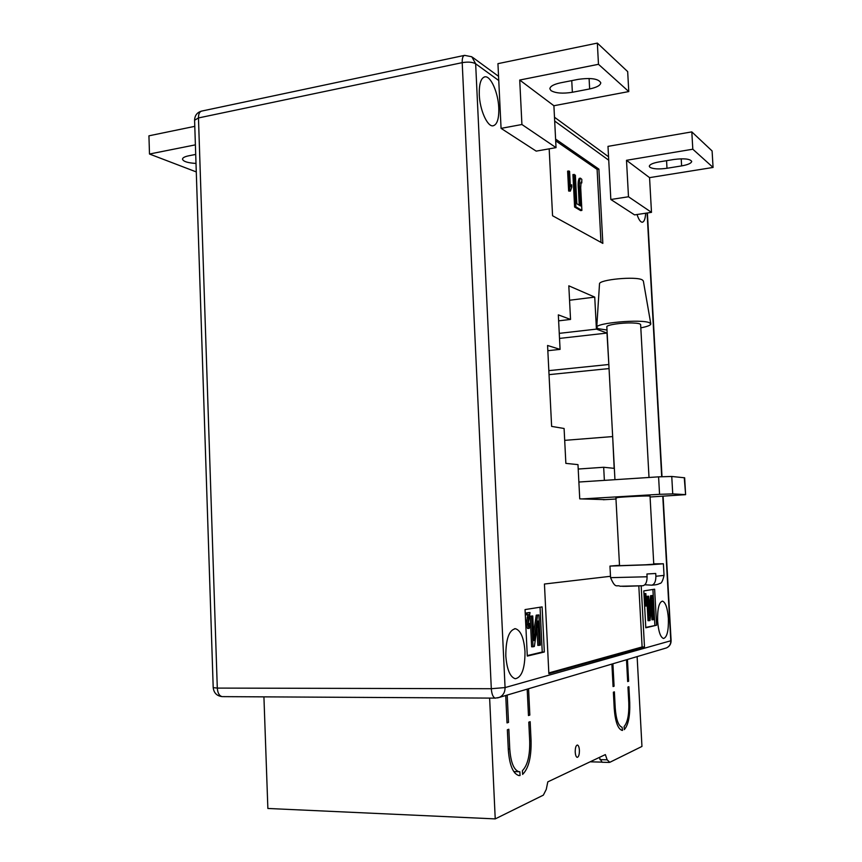 <?xml version="1.0" encoding="UTF-8"?>
<svg xmlns="http://www.w3.org/2000/svg" width="862" height="862" viewBox="0 0 862 862"><rect width="100%" height="100%" fill="white"/><g stroke="black" fill="none" stroke-linecap="round" stroke-linejoin="round"><path stroke-width="1.29" d="M579.404 750.263C579.167 747.138 578.51 745.382 577.411 745.016C575.935 745.393 575.202 747.753 575.223 752.106C575.46 755.241 576.118 756.987 577.206 757.364C578.693 756.976 579.426 754.606 579.404 750.263M509.765 749.067L508.828 729.252L507.352 729.769L508.289 749.638C509.453 765.025 512.965 773.656 518.816 775.541L520.045 775.541L519.872 771.749L518.989 771.727C513.86 770.078 510.789 762.525 509.765 749.067L508.257 749.035M629.734 702.476L628.894 686.702L627.956 687.036L628.797 702.842C629.141 714.598 627.579 722.485 624.11 726.515L624.282 729.618C628.312 725.114 630.133 716.063 629.734 702.476L628.775 702.476M622.536 730.394L622.062 727.259C618.399 725.955 616.125 719.576 615.231 708.111L614.38 691.841L613.378 692.197L614.229 708.499C615.252 721.613 617.86 728.896 622.041 730.383L622.073 730.383M522.609 774.41L522.426 770.639C527.566 765.348 529.99 755.575 529.71 741.32L528.783 722.173L530.162 721.688L531.078 740.792C531.401 757.256 528.578 768.473 522.609 774.41M506.996 722.378L508.505 722.399L507.018 722.906L505.735 695.505M637.126 656.607L641.953 746.438L609.79 762.32L607.15 759.81L605.35 754.595L547.801 781.877L546.26 789.409L543.351 795.141L495.23 818.9L489.627 698.091M627.655 681.239L628.613 681.239L627.45 659.473M628.613 681.239L627.665 681.562L626.502 659.753M613.065 686.217L614.078 686.217L612.904 663.783M614.078 686.217L613.076 686.561L611.901 664.074M528.438 715.072L529.839 715.083L528.568 688.749M529.839 715.083L528.471 715.557L527.188 689.158M508.505 722.399L507.212 695.074M495.23 818.9L267.866 808.47L263.923 696.862M590.125 761.814L601.547 762.116M602.172 762.256L599.187 757.515M513.752 771.555L514.689 771.598M514.786 772.966L514.722 771.598M518.558 775.498L520.045 775.541M640.811 327.851C647.437 326.569 650.767 325.254 650.81 323.897L643.343 280.969L642.319 279.924C636.178 276.012 598.357 279.633 599.499 283.975L596.73 327.388L598.25 328.691L606.999 330.027M650.81 323.897L649.603 322.83C642.147 318.832 595.2 322.948 596.73 327.388M649.011 477.462L640.638 324.662C640.412 323.735 637.761 323.175 632.697 322.981C622.03 322.528 606.158 324.931 606.837 326.838L614.951 479.681M615.91 497.816L619.519 565.666L645.853 564.782L653.762 564.19L650.034 496.135L649.269 496.016C644.528 495.682 614.875 497.288 615.91 497.816L616.804 497.934M653.741 563.823L663.395 563.78L651.112 564.707L609.962 566.086L619.498 565.3M647.082 576.775C647.082 582.012 645.692 585.007 642.912 585.74L620.134 586.257C616.675 584.371 615.651 589.533 610.565 577.659L647.082 576.775L646.931 573.995L655.723 573.478L655.874 576.258L664.042 575.407L663.395 563.78M664.042 575.407C662.781 580.977 661.348 583.66 659.753 583.434C658.32 584.382 655.68 584.953 651.844 585.169L644.808 584.781M642.912 585.74L625.931 586.322M651.844 585.169C654.549 584.328 655.885 581.354 655.874 576.258M659.074 161.916C652.836 163.058 649.582 164.523 649.301 166.301L649.916 167.282C653.148 169.049 658.837 169.383 666.994 168.273L681.616 165.903C688.005 164.75 691.367 163.252 691.701 161.41C690.074 158.856 684.148 158.209 673.933 159.47L659.074 161.916M551.001 90.618L549.87 88.797C550.107 86.319 553.684 84.325 560.58 82.817L578.187 79.369C590.998 77.591 598.54 78.733 600.792 82.795C600.48 85.381 596.763 87.439 589.64 88.948L572.357 92.277C562.67 93.807 555.559 93.247 551.001 90.618M479.283 94.669C479.035 83.743 480.953 77.795 485.026 76.815C490.866 75.867 498.247 92.88 498.775 107.912C499.066 118.859 497.126 124.828 492.978 125.83C487.332 126.789 479.822 110.002 479.283 94.669M657.62 621.017C657.372 608.787 658.988 602.15 662.469 601.116C665.583 602.322 667.554 608.13 668.384 618.55C668.664 630.736 667.037 637.374 663.514 638.483C660.432 637.32 658.471 631.49 657.62 621.017M505.811 655.907C505.832 639.044 509.043 629.982 515.444 628.71C520.756 630.402 523.934 637.999 524.99 651.5C525.055 668.276 521.822 677.36 515.314 678.75C510.067 677.09 506.899 669.483 505.811 655.907M605.383 499.626L579.738 498.861L577.982 464.629L565.86 463.379L564.093 428.489L551.626 426.399L547.575 345.479L560.074 349.379L558.328 314.867L570.536 319.436L568.812 285.818L594.737 297.11L596.418 329.112L606.988 333.066L608.841 364.572M641.177 585.826L644.485 646.931L548.857 673.685L544.439 584.027L610.501 576.29M527.296 656.079L525.044 609.585L542.112 606.902L544.331 652.006L527.296 656.079M645.66 213.226C645.282 218.926 644.151 221.922 642.244 222.234C640.444 222.127 638.71 219.562 637.04 214.509M612.666 436.603L614.175 468.346L603.68 467.269L604.37 480.371M656.607 625.209L645.8 627.795L643.795 590.901L654.635 589.199L656.607 625.209L645.778 627.407M555.602 139.094L598.885 169.103L602.84 243.396L552.564 215.748L549.18 148.846M610.835 199.499L634.572 214.886L651.489 212.354L649.56 177.637L713.068 167.444L712.098 150.958L691.809 131.886L607.99 146.368L610.835 199.499L628.484 196.762L651.489 212.354M597.344 43.1L627.676 71.611L628.775 91.566L553.9 105.735L556.033 147.639L536.186 151.119L501.07 128.363L497.945 63.659L597.344 43.1L598.476 64.305L519.721 80.047L521.919 124.505L501.07 128.363M547.844 350.705L560.074 349.379M558.63 320.847L570.536 319.436M569.545 300.245L594.737 297.11M559.266 333.357L596.418 329.112M559.524 338.41L606.988 333.066M548.835 370.638L608.658 364.518M549.04 374.636L609.046 368.57M564.685 440.353L612.494 436.581M578.208 469.036L603.68 467.269M540.043 607.225L542.241 652.028L544.331 652.006M542.241 652.028L527.275 655.594M529.117 626.793L529.882 623.431L530.486 623.528L529.171 628.398L527.501 624.357L529.29 614.498L525.615 614.897L525.529 613.108L528.621 612.602L530.033 612.57L528.104 624.282L528.999 626.803M528.331 625.834L528.471 623.463L529.882 623.431M527.533 628.43L528.956 628.409L527.533 628.43L526.079 624.39L527.856 614.735M539.224 645.39L538.028 621.006L534.354 646.489L533.05 646.78L531.563 616.168L532.748 615.964L533.944 640.606L537.629 615.134L538.901 614.918L540.377 645.132L537.823 645.412L536.983 628.258M533.05 646.78L531.638 646.802L530.152 616.201L532.748 615.964M533.589 633.344L536.229 615.166L538.901 614.918M652.922 589.468L654.872 625.241M647.039 601.213L646.403 605.986L644.981 606.061L644.69 593.616L645.864 593.584L646.392 603.26L647.039 601.213L646.274 601.234M653.127 619.789L652.06 600.351L650.034 620.489L649.205 620.672L647.879 596.321L648.633 596.192L649.7 615.802L651.737 595.664L652.545 595.523L653.859 619.627L651.963 619.81L651.306 607.807M649.205 620.672L648.03 620.694L647.06 602.797M646.974 601.213L646.705 596.353L648.633 596.192M649.291 608.346L650.573 595.696L652.545 595.523M638.817 585.934L642.115 646.963L644.485 646.931M642.115 646.963L548.825 672.931M555.688 140.818L597.107 169.394L598.885 169.103M597.107 169.394L600.976 242.373M571.689 184.791L571.808 187.076L570.364 191.127L568.64 191.03L567.616 171.118L569.588 171.387L570.396 186.935L571.689 184.791L570.299 185.104M581.796 182.938L581.053 182.119L580.719 187.819L581.893 210.414L580.665 210.608L574.609 207.031L572.928 174.566L575.363 175.137L576.85 203.755L580.535 205.953L579.673 189.424C579.07 184.005 579.329 180.244 580.449 178.165L581.818 179.339L581.796 182.938L580.632 183.132M579.242 205.188L578.434 189.618C577.842 184.199 578.1 180.449 579.221 178.369L580.363 178.186M651.737 595.664L650.573 595.696M647.879 596.321L646.705 596.353M646.155 606.029L645.476 593.649L644.313 593.681M537.629 615.134L536.229 615.166M531.563 616.168L530.152 616.201M528.546 617.623L527.135 617.655M527.501 624.357L526.079 624.39M527.038 614.875L526.951 613.076L525.529 613.108M526.951 613.076L530.033 612.57M581.893 210.414L575.848 206.848L574.609 207.031M575.848 206.848L574.167 174.361M570.364 191.127L568.64 191.03M569.89 190.836L568.866 170.902M196.277 171.915L149.492 154.029L148.932 135.819L194.78 126.348M149.492 154.029L195.394 144.859M195.706 154.427L188.606 155.828C184.619 156.658 182.582 157.778 182.496 159.179C183.304 161.539 187.808 162.95 195.997 163.424M556.033 147.639L521.919 124.505M553.9 105.735L519.721 80.047M628.775 91.566L598.476 64.305M691.809 131.886L692.811 149.212L626.502 160.3L628.484 196.762M626.502 160.3L649.56 177.637M692.811 149.212L713.068 167.444M581.979 498.936L659.559 494.325L658.59 476.848L671.757 476.47L684.654 477.796L685.613 494.669L684.266 477.699M685.613 494.669L650.088 496.997M615.974 499.001L603.346 499.744M671.757 476.47L672.737 493.894L685.225 494.605M672.737 493.894L659.559 494.325M578.876 482.03L658.59 476.848M599.92 759.627L607.15 759.81M614.207 708.101L615.231 708.111M529.677 740.76L531.078 740.792M625.737 586.322L622.633 586.332M608.734 160.224L554.686 121.057M498.753 80.522L475.652 63.777L505.067 687.574L670.787 640.768L662.781 496.253M661.693 476.664L647.082 213.011M222.741 696.636L495.305 698.123L499.335 697.401C503.16 695.537 505.078 692.261 505.067 687.574L491.308 688.716L462.204 62.657L198.465 117.943L217.299 688.091L491.308 688.716C491.739 694.287 493.075 697.423 495.305 698.123L495.693 698.123M222.234 696.636C219.336 696 217.698 693.145 217.299 688.091L213.205 687.628C213.851 692.994 216.858 696 222.234 696.636M665.108 648.321L666.455 647.922C669.558 646.478 671.11 644.033 671.099 640.595L670.787 640.768C670.808 644.151 669.365 646.532 666.455 647.922L497.525 697.929M201.439 111.133C197.021 112.502 194.737 115.54 194.586 120.26L198.465 117.943C198.465 113.881 199.596 111.575 201.848 111.047L464.306 55.427M462.204 62.657C468.066 61.676 472.548 62.053 475.652 63.777L471.826 56.773L464.618 55.362C462.905 55.782 462.097 58.217 462.204 62.657M579.673 189.424L578.434 189.618M589.64 88.948L589.091 78.474M572.357 92.277L571.754 80.629M681.616 165.903L681.217 158.791M666.994 168.273L666.563 160.688M601.956 762.245L609.165 762.439M513.838 771.576L518.989 771.727M610.565 577.659L609.962 566.086M484.304 76.966L485.026 76.815M514.56 628.732L515.444 628.71M194.586 120.26L213.205 687.628M647.394 212.968L662.005 476.643M663.093 496.232L671.099 640.595M472.721 57.431L498.559 76.33M554.481 117.232L608.54 156.776"/></g></svg>

